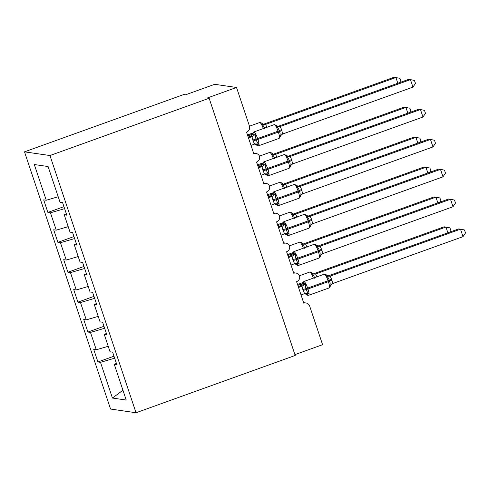 <?xml version="1.0" encoding="UTF-8"?>
<svg xmlns="http://www.w3.org/2000/svg" width="490" height="490" viewBox="0 0 490 490"><rect width="100%" height="100%" fill="white"/><g stroke="black" fill="none" stroke-linecap="round" stroke-linejoin="round"><path stroke-width="0.73" d="M24.5 151.839L183.677 94.558L185.496 94.821L214.7 84.311L236.523 87.477L207.319 97.988L209.138 98.251L49.962 155.532L24.5 151.839L110.562 409.046L136.024 412.745L49.962 155.532M236.523 87.477L249.435 126.059A4.759 4.631 -81.7 0 1 246.556 132.122L253.759 153.658A4.759 4.631 98.3 0 1 259.529 156.267A4.759 4.631 -81.7 0 1 256.558 162.031L263.767 183.566A4.759 4.631 98.3 0 1 269.537 186.175A4.759 4.631 -81.7 0 1 266.566 191.939L273.775 213.469A4.759 4.631 98.3 0 1 279.545 216.084A4.759 4.631 -81.7 0 1 276.574 221.847L283.777 243.377A4.759 4.631 98.3 0 1 289.553 245.992A4.759 4.631 -81.7 0 1 286.583 251.756L293.786 273.285A4.759 4.631 98.3 0 1 299.562 275.901A4.759 4.631 -81.7 0 1 296.591 281.664L303.794 303.194A4.759 4.631 98.3 0 1 305.981 302.973L303.604 302.63M113.986 356.187L97.92 361.969L93.719 349.407L96.285 349.78L108.229 346.277M116.393 363.39L114.274 364.34L116.834 364.713L112.633 352.151L110.072 351.783L104.266 334.431L106.385 333.482M103.978 326.279L87.918 332.061L83.71 319.498L86.277 319.872L98.221 316.369M104.266 334.431L106.832 334.805L102.624 322.242L100.064 321.875L94.258 304.529L96.377 303.573M93.97 296.37L77.91 302.152L73.708 289.59L76.269 289.964L88.212 286.46M94.258 304.529L96.824 304.896L92.622 292.334L90.056 291.967L84.249 274.621L86.375 273.665M83.962 266.462L67.902 272.244L63.7 259.682L66.26 260.055L78.204 256.552M84.249 274.621L86.816 274.988L82.614 262.432L80.048 262.058L74.247 244.712L76.367 243.757M73.953 236.56L57.894 242.336L53.692 229.773L56.258 230.147L68.202 226.643M74.247 244.712L76.808 245.08L72.606 232.523L70.039 232.15L64.239 214.804L66.799 215.171L62.598 202.615L60.037 202.241L48.087 166.526L34.3 164.53L46.25 200.239L58.194 196.735M46.25 200.239L43.684 199.865L47.885 212.427L50.452 212.801L64.619 208.642M294.925 354.644L322.585 344.684L309.674 306.103A4.759 4.631 98.3 0 0 305.981 302.973M114.274 364.34L126.224 400.054L112.437 398.052L100.487 362.343L97.92 361.969M100.487 362.343L114.654 358.184M96.285 349.78L90.479 332.434L87.918 332.061M90.479 332.434L104.646 328.276M86.277 319.872L80.476 302.526L77.91 302.152M80.476 302.526L94.637 298.367M76.269 289.964L70.468 272.618L67.902 272.244M70.468 272.618L84.629 268.459M66.26 260.055L60.46 242.709L57.894 242.336M60.46 242.709L74.621 238.55M56.258 230.147L50.452 212.801M66.358 213.848L64.239 214.804M63.951 206.651L47.885 212.427M136.024 412.745L295.194 355.458L209.138 98.251M112.437 398.052L122.941 390.254M397.831 83.257L395.914 77.518L265.555 124.429L267.087 127.565M400.159 82.424L400.918 81.309L399.913 78.32L394.095 77.255L263.865 124.123L265.684 124.387M264.649 128.674C264.269 126.898 263.363 125.55 261.936 124.638L262.205 123.59L261.525 123.008M265.555 124.429L261.936 124.638M248.491 137.923L251.989 136.661L250.163 136.41A3.491 3.454 -155.8 0 0 252.491 133.739L255.468 134.309C255.106 135.871 255.327 137.463 256.123 139.087L256.423 139.987C256.76 141.757 257.519 143.08 258.696 143.956L256.834 145.254L256.154 144.673M280.017 136.912L280.409 136.63L279.71 136.392C280.323 134.873 280.249 133.298 279.496 131.681L279.196 130.787C278.816 129.011 277.91 127.663 276.483 126.745L276.556 125.409L274.216 124.644L253.771 132A6.817 1.403 70.2 0 1 253.93 131.988A6.817 1.403 70.2 0 1 257.642 138.646L257.942 139.54A6.817 1.403 70.2 0 1 258.689 145.732L257.801 145.818L254.647 144.017M412.966 87.11L415.465 83.416L414.466 80.433L410.461 79.631L412.966 87.11L282.608 134.027L281.634 129.679L280.102 126.543L410.461 79.631L408.642 79.368L278.418 126.236L280.237 126.5M248.222 137.102L250.298 136.349L252.246 134.548A3.491 3.454 -155.8 0 0 252.246 134.542L253.771 132M250.996 145.395L254.622 144.097L253.085 140.961L251.989 136.661M258.696 143.956L255.204 143.962M252.117 136.612L255.468 134.309M279.71 136.392L282.608 134.027M276.483 126.745L280.102 126.543M258.5 167.831L261.991 166.569L260.172 166.318A3.491 3.454 -155.8 0 0 262.499 163.648L265.476 164.217C265.115 165.779 265.329 167.372 266.131 168.995L266.431 169.895C266.768 171.665 267.522 172.988 268.704 173.864L266.836 175.163L266.156 174.581M290.025 166.821L290.417 166.539L289.719 166.3C290.331 164.781 290.258 163.207 289.504 161.59L289.204 160.696C288.824 158.913 287.918 157.572 286.491 156.653L286.558 155.318L284.225 154.552L263.779 161.908A6.817 1.403 70.2 0 1 263.932 161.896A6.817 1.403 70.2 0 1 267.65 168.554L267.95 169.448A6.817 1.403 70.2 0 1 268.698 175.641L267.81 175.726L266.358 174.875M422.974 117.018L425.473 113.325L424.475 110.342L420.469 109.54L422.974 117.018L292.616 163.929L291.642 159.587L290.111 156.451L420.469 109.54L418.65 109.276L288.42 156.145L290.245 156.396A3.491 3.454 -155.8 0 1 286.76 155.606M260.172 166.318L262.248 164.456A3.491 3.454 -155.8 0 0 262.254 164.45L263.779 161.908M258.224 167.01L260.172 166.306M261.005 175.304L264.625 174.005L263.093 170.869L261.991 166.569M268.704 173.864L265.213 173.87M262.125 166.52L265.476 164.217M289.719 166.3L292.616 163.929M286.491 156.653L290.111 156.451M268.508 197.739L271.999 196.478L270.18 196.227A3.491 3.454 -155.8 0 0 272.256 194.365A3.491 3.454 -155.8 0 0 272.262 194.359A3.491 3.454 -155.8 0 0 272.507 193.556L275.478 194.126C275.117 195.688 275.337 197.28 276.139 198.903L276.44 199.798C276.776 201.568 277.53 202.897 278.706 203.773L276.844 205.071L276.164 204.489M300.033 196.729L300.425 196.447L299.727 196.208C300.339 194.689 300.266 193.115 299.513 191.498L299.212 190.598C298.827 188.821 297.926 187.48 296.499 186.561L296.566 185.226L294.227 184.461L273.781 191.817A6.817 1.403 70.2 0 1 273.941 191.804A6.817 1.403 70.2 0 1 277.659 198.462L277.959 199.357A6.817 1.403 70.2 0 1 278.706 205.549L277.818 205.635L274.663 203.834M432.976 146.927L435.481 143.233L434.477 140.25L430.477 139.448L432.976 146.927L302.618 193.838L301.65 189.495L300.119 186.359L430.477 139.448L428.658 139.185L298.428 186.047L300.248 186.316M268.232 196.919L270.315 196.165L272.256 194.365M271.007 205.212L274.633 203.914L273.102 200.778L271.999 196.478M272.507 193.556L273.781 191.817M278.706 203.773L275.221 203.779M272.128 196.429L275.478 194.126M299.727 196.208L302.618 193.838M296.499 186.561L300.119 186.359M278.516 227.642L282.007 226.386L280.182 226.135A3.491 3.454 -155.8 0 0 282.516 223.464L285.486 224.034C285.125 225.596 285.345 227.189 286.148 228.812L286.448 229.706C286.785 231.476 287.538 232.805 288.714 233.681L286.852 234.98L286.172 234.398M310.041 226.637L310.433 226.356L309.729 226.117C310.342 224.598 310.274 223.024 309.521 221.407L309.221 220.506C308.835 218.73 307.934 217.389 306.501 216.47L306.575 215.135L304.235 214.369L283.79 221.725A6.817 1.403 70.2 0 1 283.949 221.713A6.817 1.403 70.2 0 1 287.667 228.371L287.967 229.265A6.817 1.403 70.2 0 1 288.708 235.457L287.826 235.543L284.672 233.742M442.985 176.835L445.484 173.142L444.485 170.159L440.486 169.356L442.985 176.835L312.626 223.746L311.658 219.404L310.121 216.268L440.486 169.356L438.666 169.093L308.437 215.955L310.262 216.213A3.491 3.454 -155.8 0 1 306.777 215.422M278.24 226.827L280.317 226.074L282.264 224.273A3.491 3.454 -155.8 0 0 282.271 224.267L283.79 221.725M281.015 235.12L284.641 233.822L283.11 230.68L282.007 226.386M288.714 233.681L285.223 233.687M282.136 226.337L285.486 224.034M309.729 226.117L312.626 223.746M306.501 216.47L310.121 216.268M288.524 257.55L292.016 256.295L290.19 256.043A3.491 3.454 -155.8 0 0 292.524 253.373L295.495 253.943C295.133 255.504 295.354 257.091 296.156 258.72L296.456 259.614C296.787 261.384 297.546 262.714 298.722 263.589L296.86 264.888L296.18 264.306M320.05 256.546L320.442 256.264L319.737 256.025C320.35 254.506 320.282 252.932 319.523 251.315L319.223 250.415C318.843 248.638 317.937 247.297 316.509 246.378L316.583 245.037L314.243 244.277L293.798 251.633A6.817 1.403 70.2 0 1 293.957 251.621A6.817 1.403 70.2 0 1 297.669 258.279L297.969 259.173A6.817 1.403 70.2 0 1 298.716 265.366L297.834 265.451L294.68 263.651M452.993 206.743L455.492 203.05L454.493 200.061L450.494 199.265L452.993 206.743L322.634 253.655L321.967 250.206L320.129 246.176L450.494 199.265L448.675 199.001L318.445 245.864L320.27 246.121A3.491 3.454 -155.8 0 1 316.779 245.331M290.19 256.043L292.273 254.181A3.491 3.454 -155.8 0 0 292.273 254.175L293.798 251.633M288.249 256.736L290.196 256.031M291.023 265.029L294.649 263.73L293.118 260.588L292.016 256.295M298.722 263.589L295.231 263.589M292.144 256.246L295.495 253.943M319.737 256.025L322.634 253.655M316.509 246.378L320.129 246.176M407.839 113.166L405.922 107.426L275.558 154.338L277.095 157.474M410.167 112.333L410.92 111.218L409.922 108.229L404.103 107.163L273.873 154.031L275.699 154.283A3.491 3.454 24.2 0 1 272.213 153.499L271.527 152.911M274.657 158.582C274.271 156.806 273.371 155.459 271.938 154.546L272.213 153.499M275.558 154.338L271.938 154.546M417.848 143.074L415.93 137.335L285.566 184.246L287.103 187.382M420.175 142.235L420.928 141.126L419.93 138.137L414.111 137.071L283.882 183.94L285.701 184.203M284.659 188.491C284.28 186.714 283.373 185.367 281.946 184.454L282.216 183.407L281.536 182.819M285.566 184.246L281.946 184.454M427.856 172.982L425.933 167.243L295.574 214.155L297.105 217.291M430.183 172.143L430.937 171.035L429.938 168.046L424.12 166.98L293.89 213.848L295.709 214.099A3.491 3.454 24.2 0 1 292.224 213.315L291.544 212.727M294.668 218.399C294.288 216.623 293.381 215.275 291.954 214.357L292.224 213.315M295.574 214.155L291.954 214.357M437.864 202.891L435.941 197.151L305.582 244.063L307.114 247.199M440.192 202.052L440.945 200.937L439.947 197.954L434.122 196.888L303.898 243.757L305.711 244.02M304.676 248.308C304.296 246.531 303.39 245.184 301.963 244.265L302.232 243.224L301.552 242.636M305.582 244.063L301.963 244.265M298.526 287.459L302.024 286.203L300.199 285.952A3.491 3.454 -155.8 0 0 302.526 283.281L305.503 283.851C305.141 285.407 305.362 286.999 306.158 288.628L306.458 289.523C306.795 291.293 307.555 292.616 308.731 293.498L306.869 294.796L306.189 294.214M330.052 286.454L330.444 286.172L329.746 285.933C330.358 284.414 330.285 282.84 329.531 281.223L329.231 280.323C328.851 278.547 327.945 277.205 326.518 276.286L326.591 274.945L324.251 274.186L303.806 281.542A6.817 1.403 70.2 0 1 303.965 281.529A6.817 1.403 70.2 0 1 307.677 288.187L307.977 289.082A6.817 1.403 70.2 0 1 308.725 295.274L307.836 295.36L306.385 294.502M463.001 236.652L465.5 232.958L464.502 229.969L460.496 229.173L463.001 236.652L332.643 283.563L331.969 280.115L330.138 276.084L460.496 229.173L458.683 228.91L328.453 275.772L330.272 276.029A3.491 3.454 -155.8 0 1 326.787 275.239M300.199 285.952L302.281 284.09A3.491 3.454 -155.8 0 0 302.281 284.084L303.806 281.542M298.257 286.644L300.205 285.94M301.032 294.937L304.658 293.639L303.12 290.497L302.024 286.203M308.731 293.498L305.239 293.498M302.152 286.154L305.503 283.851M329.746 285.933L332.643 283.563M326.518 276.286L330.138 276.084M447.872 232.799L445.949 227.06L315.591 273.971L317.122 277.107M450.194 231.96L450.953 230.845L449.949 227.862L444.13 226.797L313.9 273.665L315.719 273.928M314.684 278.216C314.304 276.434 313.398 275.092 311.971 274.173L312.24 273.126L311.56 272.544M315.591 273.971L311.971 274.173M263.326 128.564A6.817 1.403 -109.8 0 0 259.822 122.518A6.817 1.403 -109.8 0 0 259.663 122.531L260.551 122.445L263.277 124.282M252.381 134.199L247.799 135.846M252.662 133.09L247.499 134.946M263.902 124.117A3.491 3.02 -97.8 0 1 263.571 124.227M265.69 124.374A3.491 3.454 24.2 0 1 262.205 123.59M253.085 140.961A3.491 0.374 161.5 0 1 256.423 139.987L279.496 131.681A3.491 0.374 161.5 0 1 281.934 130.579M281.162 135.026A3.491 3.454 -155.8 0 0 280.66 135.822L279.135 138.376A6.817 1.403 -109.8 0 0 278.387 132.184L278.087 131.289A6.817 1.403 -109.8 0 0 274.369 124.632A6.817 1.403 -109.8 0 0 274.216 124.644M281.634 129.679A3.491 0.374 161.5 0 0 279.196 130.787L256.123 139.087A3.491 0.374 161.5 0 0 252.785 140.06M257.513 144.875A3.491 3.02 82.2 0 0 255.131 143.974M251.952 136.667A3.491 3.02 82.2 0 0 253.857 133.942M281.37 134.83L280.66 135.822A3.491 3.454 -155.8 0 0 280.409 136.63M276.752 125.703A3.491 3.454 -155.8 0 0 280.237 126.487M278.118 126.34A3.491 3.02 82.2 0 0 278.449 126.23M263.093 170.869A3.491 0.374 161.5 0 1 266.431 169.895L289.504 161.59A3.491 0.374 161.5 0 1 291.942 160.487M291.164 164.934A3.491 3.454 -155.8 0 0 290.668 165.73L289.143 168.284A6.817 1.403 -109.8 0 0 288.396 162.092L288.096 161.198A6.817 1.403 -109.8 0 0 284.378 154.54A6.817 1.403 -109.8 0 0 284.225 154.552M291.642 159.587A3.491 0.374 161.5 0 0 289.204 160.696L266.131 168.995A3.491 0.374 161.5 0 0 262.793 169.969M267.522 174.783A3.491 3.02 82.2 0 0 265.139 173.883M261.96 166.576A3.491 3.02 82.2 0 0 263.865 163.85M291.379 164.738L290.668 165.73A3.491 3.454 -155.8 0 0 290.662 165.736A3.491 3.454 -155.8 0 0 290.417 166.539M288.126 156.243A3.491 3.02 82.2 0 0 288.457 156.138M273.102 200.778A3.491 0.374 161.5 0 1 276.44 199.798L299.513 191.498A3.491 0.374 161.5 0 1 301.95 190.396M301.172 194.842A3.491 3.454 -155.8 0 0 300.676 195.639L299.145 198.193A6.817 1.403 -109.8 0 0 298.404 192L298.104 191.1A6.817 1.403 -109.8 0 0 294.386 184.448A6.817 1.403 -109.8 0 0 294.227 184.461M301.65 189.495A3.491 0.374 161.5 0 0 299.212 190.598L276.139 198.903A3.491 0.374 161.5 0 0 272.801 199.877M277.53 204.685A3.491 3.02 82.2 0 0 275.147 203.791M271.968 196.484A3.491 3.02 82.2 0 0 273.873 193.758M301.387 194.64L300.676 195.639A3.491 3.454 -155.8 0 0 300.67 195.645A3.491 3.454 -155.8 0 0 300.425 196.447M296.769 185.514A3.491 3.454 -155.8 0 0 300.254 186.304M298.134 186.151A3.491 3.02 82.2 0 0 298.465 186.047M283.11 230.68A3.491 0.374 161.5 0 1 286.448 229.706L309.521 221.407A3.491 0.374 161.5 0 1 311.959 220.304M311.181 224.751A3.491 3.454 -155.8 0 0 310.678 225.547L309.153 228.095A6.817 1.403 -109.8 0 0 308.412 221.909L308.112 221.008A6.817 1.403 -109.8 0 0 304.394 214.357A6.817 1.403 -109.8 0 0 304.235 214.369M311.658 219.404A3.491 0.374 161.5 0 0 309.221 220.506L286.148 228.812A3.491 0.374 161.5 0 0 282.81 229.786M287.538 234.594A3.491 3.02 82.2 0 0 285.156 233.693M281.971 226.392A3.491 3.02 82.2 0 0 283.882 223.667M311.389 224.549L310.678 225.547A3.491 3.454 -155.8 0 0 310.678 225.553A3.491 3.454 -155.8 0 0 310.433 226.356M308.143 216.059A3.491 3.02 82.2 0 0 308.473 215.955M293.118 260.588A3.491 0.374 161.5 0 1 296.456 259.614L319.523 251.315A3.491 0.374 161.5 0 1 321.967 250.206M321.189 254.659A3.491 3.454 -155.8 0 0 320.687 255.455A3.491 3.454 -155.8 0 0 320.687 255.462L319.162 258.003A6.817 1.403 -109.8 0 0 318.414 251.817L318.114 250.917A6.817 1.403 -109.8 0 0 314.402 244.259A6.817 1.403 -109.8 0 0 314.243 244.277M321.667 249.312A3.491 0.374 161.5 0 0 319.223 250.415L296.156 258.72A3.491 0.374 161.5 0 0 292.818 259.694M297.546 264.502A3.491 3.02 82.2 0 0 295.158 263.602M291.979 256.301A3.491 3.02 82.2 0 0 293.884 253.569M320.687 255.462A3.491 3.454 -155.8 0 0 320.442 256.264M318.151 245.968A3.491 3.02 82.2 0 0 318.476 245.864M273.334 158.472A6.817 1.403 -109.8 0 0 269.831 152.427A6.817 1.403 -109.8 0 0 269.671 152.439L270.56 152.353L273.279 154.191M262.389 164.107L257.807 165.755M262.671 162.999L257.507 164.854M273.91 154.025A3.491 3.02 -97.8 0 1 273.579 154.136M283.343 188.381A6.817 1.403 -109.8 0 0 279.839 182.335A6.817 1.403 -109.8 0 0 279.68 182.347L280.568 182.262L283.287 184.099M272.391 194.009L267.816 195.663M272.673 192.907L267.516 194.763M283.912 183.934A3.491 3.02 -97.8 0 1 283.588 184.044M285.707 184.191A3.491 3.454 24.2 0 1 282.216 183.407M293.351 218.283A6.817 1.403 -109.8 0 0 289.847 212.244A6.817 1.403 -109.8 0 0 289.688 212.256L290.57 212.17L293.296 214.007M282.399 223.918L277.818 225.571M282.681 222.815L277.518 224.671M293.92 213.842A3.491 3.02 -97.8 0 1 293.59 213.952M303.353 248.191A6.817 1.403 -109.8 0 0 299.849 242.152A6.817 1.403 -109.8 0 0 299.696 242.164L300.578 242.078L303.304 243.916M292.408 253.826L287.826 255.48M292.689 252.724L287.526 254.579M303.929 243.751A3.491 3.02 -97.8 0 1 303.598 243.861M305.717 244.008A3.491 3.454 24.2 0 1 302.232 243.224M303.12 290.497A3.491 0.374 161.5 0 1 306.458 289.523L329.531 281.223A3.491 0.374 161.5 0 1 331.969 280.115M331.197 284.568A3.491 3.454 -155.8 0 0 330.695 285.364L329.17 287.912A6.817 1.403 -109.8 0 0 328.423 281.726L328.122 280.825A6.817 1.403 -109.8 0 0 324.411 274.167A6.817 1.403 -109.8 0 0 324.251 274.186M331.669 279.22A3.491 0.374 161.5 0 0 329.231 280.323L306.158 288.628A3.491 0.374 161.5 0 0 302.82 289.602M307.549 294.41A3.491 3.02 82.2 0 0 305.166 293.51M301.987 286.209A3.491 3.02 82.2 0 0 303.892 283.477M331.405 284.365L330.695 285.364A3.491 3.454 -155.8 0 0 330.689 285.37A3.491 3.454 -155.8 0 0 330.444 286.172M328.153 275.876A3.491 3.02 82.2 0 0 328.484 275.772M313.361 278.1A6.817 1.403 -109.8 0 0 309.858 272.06A6.817 1.403 -109.8 0 0 309.698 272.072L310.587 271.987L313.312 273.824M302.416 283.735L297.834 285.382M302.697 282.632L297.534 284.488M313.937 273.659A3.491 3.02 -97.8 0 1 313.606 273.763M315.725 273.916A3.491 3.454 24.2 0 1 312.24 273.126M255.945 153.431L253.569 153.088M265.947 183.34L263.577 182.997M275.956 213.248L273.585 212.905M285.964 243.156L283.588 242.813M295.972 273.065L293.596 272.722M259.663 122.531L249.477 126.2M279.135 138.376L258.689 145.732M276.55 125.409L277.824 126.396M289.143 168.284L268.698 175.641M266.364 174.875L264.655 173.925M286.558 155.318L287.832 156.304M299.145 198.193L278.706 205.549M272.262 194.359L272.507 193.513M296.56 185.226L297.84 186.212M309.153 228.095L288.708 235.457M306.569 215.135L307.843 216.121M319.162 258.003L298.716 265.366M320.687 255.455L321.397 254.457M316.577 245.037L317.851 246.029M269.671 152.439L259.461 156.114M279.68 182.347L269.469 186.022M289.688 212.256L279.478 215.931M299.696 242.164L289.486 245.839M329.17 287.912L308.725 295.274M306.391 294.508L304.688 293.553M326.585 274.945L327.859 275.937M309.698 272.072L299.494 275.748"/></g></svg>
